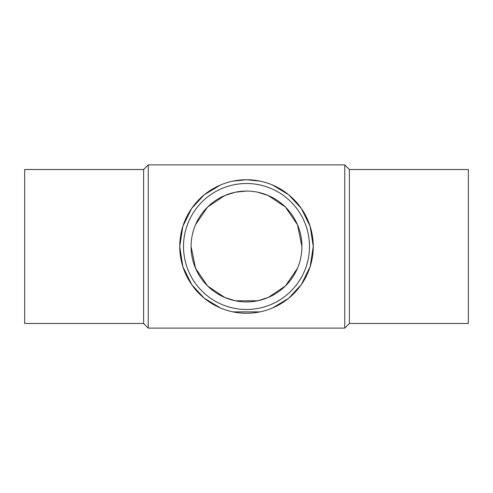 <?xml version="1.0" encoding="UTF-8"?>
<svg xmlns="http://www.w3.org/2000/svg" width="493" height="493" viewBox="0 0 493 493"><rect width="100%" height="100%" fill="white"/><g stroke="black" fill="none" stroke-linecap="round" stroke-linejoin="round"><path stroke-width="0.74" d="M143.623 169.518L24.65 169.518L24.65 323.482L143.623 323.482L143.623 169.518L148.245 164.896L344.755 164.896L344.755 328.104L349.377 323.482L349.377 169.518L344.755 164.896M143.623 323.482L148.245 328.104L148.245 164.896M272.641 185.066L288.744 194.797L301.34 208.416L310.146 226.342L313.265 246.5A66.765 66.765 0 0 0 246.5 179.735A66.765 66.765 0 0 0 179.735 246.5L182.854 226.342L191.66 208.416L204.256 194.797L220.359 185.066M232.986 181.116L246.5 179.735L260.014 181.116M349.377 323.482L468.35 323.482L468.35 169.518L349.377 169.518M309.487 246.5A62.987 62.987 0 0 0 246.5 183.513A62.987 62.987 0 0 0 183.513 246.5A62.987 62.987 0 0 0 246.5 309.487A62.987 62.987 0 0 0 309.487 246.5M301.926 246.5A55.426 55.426 0 0 1 246.5 301.926A55.426 55.426 0 0 1 191.074 246.5A55.426 55.426 0 0 1 246.5 191.074A55.426 55.426 0 0 1 301.926 246.5L297.476 224.74L285.435 207.048L268.204 195.499L257.722 192.221M246.5 191.074L235.278 192.221L224.796 195.499L207.565 207.048L195.524 224.734M191.074 246.5L195.524 268.26L207.565 285.952L224.796 297.501L235.278 300.779L257.722 300.779L268.204 297.501L285.435 285.952L297.476 268.266M220.359 307.934L204.256 298.203L191.66 284.584L182.854 266.658L179.735 246.5A66.765 66.765 0 0 0 246.5 313.265A66.765 66.765 0 0 0 313.265 246.5L310.146 266.658L301.34 284.584L288.744 298.203L272.641 307.934M260.014 311.884L232.986 311.884M148.245 328.104L344.755 328.104"/></g></svg>
